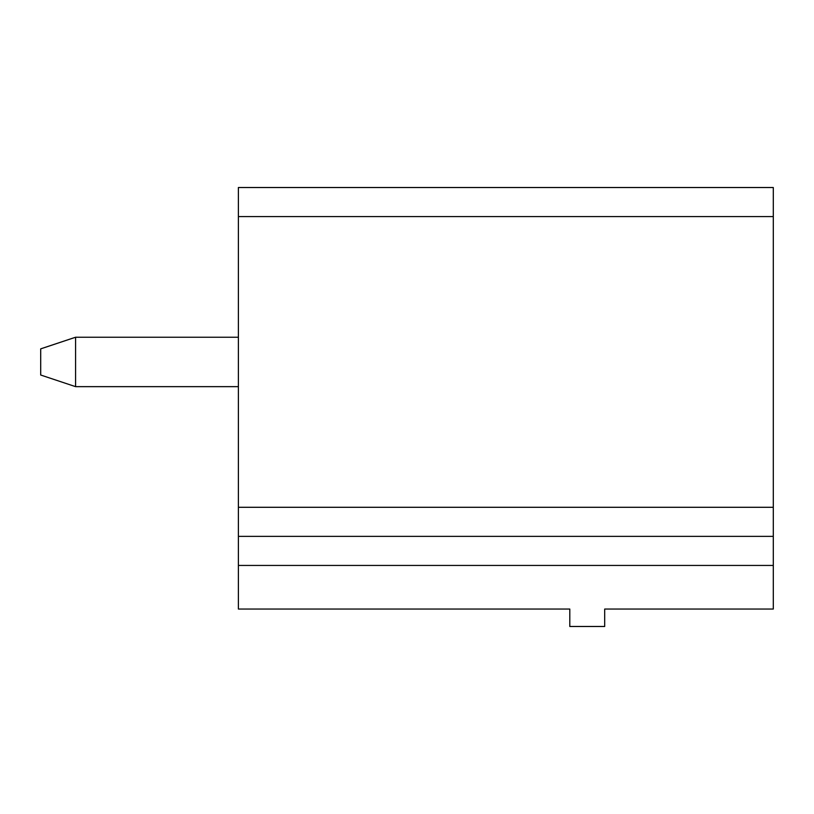 <?xml version="1.0" encoding="UTF-8"?>
<svg xmlns="http://www.w3.org/2000/svg" width="814" height="814" viewBox="0 0 814 814"><rect width="100%" height="100%" fill="white"/><g stroke="black" fill="none" stroke-linecap="round" stroke-linejoin="round"><path stroke-width="1.22" d="M238.39 565.435L238.39 187.515L773.3 187.515L773.3 609.045L604.69 609.045L604.69 626.485L569.8 626.485L569.8 609.045L238.39 609.045L238.39 565.435L773.3 565.435M238.39 536.365L773.3 536.365M238.39 337.23L75.59 337.23L75.59 386.65L238.39 386.65M75.59 386.65L40.7 375.02L40.7 348.86L75.59 337.23M238.39 216.585L773.3 216.585M238.39 507.295L773.3 507.295"/></g></svg>
